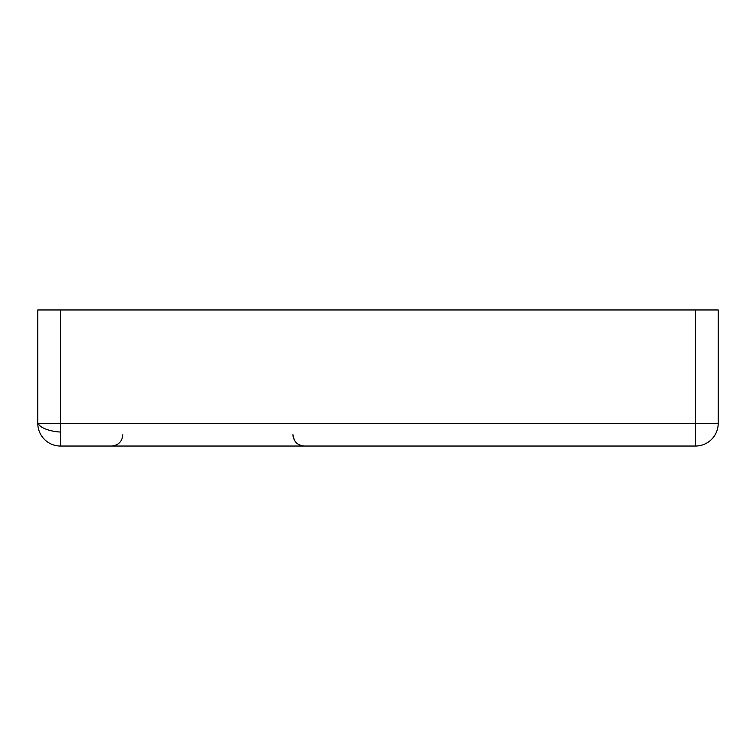 <?xml version="1.0" encoding="UTF-8"?>
<svg xmlns="http://www.w3.org/2000/svg" width="756" height="756" viewBox="0 0 756 756"><rect width="100%" height="100%" fill="white"/><g stroke="black" fill="none" stroke-linecap="round" stroke-linejoin="round"><path stroke-width="1.13" d="M718.143 424.929A22.68 22.68 0 0 0 718.2 423.36A22.68 22.68 0 0 1 695.52 446.04L695.52 423.36L718.2 423.36L718.2 309.96L695.52 309.96L695.52 423.36L38.112 423.36A22.68 8.675 4 0 0 60.48 432.054L60.48 446.04L695.52 446.04A22.68 22.68 0 0 0 718.143 424.929A22.68 22.68 0 0 1 718.143 424.976A22.68 22.68 0 0 1 717.973 426.592A22.68 22.68 0 0 0 718.143 424.976M42.034 436.552A22.68 22.68 0 0 0 60.48 446.04A22.68 22.68 0 0 1 37.8 423.36L37.8 309.96L60.48 309.96L60.48 432.054M60.48 309.96L695.52 309.96M38.112 423.36L37.8 423.36A22.68 22.68 0 0 0 60.48 446.04M292.95 434.7C293.621 441.589 297.401 445.369 304.29 446.04M293.111 436.609L294.67 440.701M695.52 446.04A22.68 22.68 0 0 0 712.124 438.811M122.85 434.7C122.179 441.589 118.399 445.369 111.51 446.04"/></g></svg>
